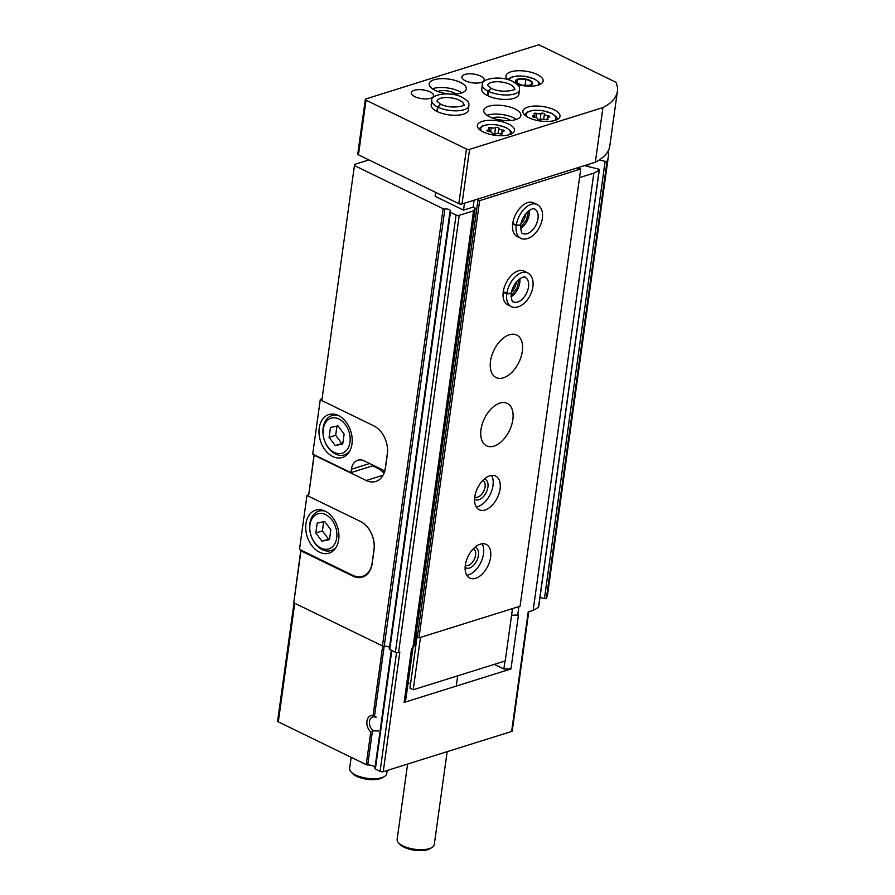 <?xml version="1.0" encoding="UTF-8"?>
<svg xmlns="http://www.w3.org/2000/svg" width="895" height="895" viewBox="0 0 895 895"><rect width="100%" height="100%" fill="white"/><g stroke="black" fill="none" stroke-linecap="round" stroke-linejoin="round"><path stroke-width="1.34" d="M375.027 767.53A5.627 2.204 -172.1 0 0 367.722 764.945A1.499 0.593 -172.1 0 1 366.234 764.643L370.776 731.886A9.375 6.634 72.6 0 1 366.939 721.236A9.375 6.634 72.6 0 1 373.058 715.429L376.269 717.186M378.518 730.958L373.685 730.857L370.776 731.886M380.252 468.7L380.14 469.495A26.246 10.292 7.9 0 0 384.19 472.896M353.961 575.832L352.954 576.145A22.498 15.92 -107.4 0 0 362.52 577.118A22.498 15.92 -107.4 0 0 372.163 563.615L374.054 549.955A22.498 15.92 -107.4 0 0 360.528 521.494L308.551 496.21L314.201 454.794M352.954 576.145L300.966 550.861L293.761 602.782L300.832 550.022M354.431 165.553L321.82 400.568L354.431 165.553L443.126 208.703A1.499 0.593 -172.1 0 0 444.893 208.994L384.223 646.212A1.499 0.593 -172.1 0 1 382.456 645.933L293.761 602.782M321.82 400.568L373.808 425.852A22.498 15.92 -107.4 0 1 387.334 454.313L385.432 467.973A22.498 15.92 -107.4 0 1 375.788 481.476A22.498 15.92 -107.4 0 1 366.223 480.503L314.234 455.219M300.966 550.861L300.888 550.056M314.055 454.727L308.551 496.21M354.331 164.49L368.908 159.925M494.32 664.37L503.851 669.001L510.955 668.957L518.44 614.988L511.56 615.257M510.955 668.957L404.126 702.418L411.611 648.45L412.875 648.058L473.544 210.828L459.224 215.326A2.249 0.884 -172.1 0 1 456.07 215.001L450.453 212.272A1.499 0.593 -172.1 0 1 449.972 211.746A1.499 0.593 -172.1 0 1 450.129 211.533A3.748 1.466 -172.1 0 0 450.509 211.007A3.748 1.466 -172.1 0 0 448.719 209.441A3.748 1.466 -172.1 0 0 444.893 208.994M528.766 611.755L512.22 730.991A2.249 0.884 -172.1 0 1 511.627 731.472L383.228 771.703L399.819 652.153L398.555 652.544A2.249 0.884 -172.1 0 1 395.4 652.22L389.784 649.49A1.499 0.593 -172.1 0 1 389.303 648.965A1.499 0.593 -172.1 0 1 389.459 648.752M584.48 165.631L598.307 169.021A1.499 0.593 -172.1 0 1 599.337 169.737A1.499 0.593 -172.1 0 1 599.191 169.949A93.729 36.773 -172.1 0 1 593.832 173.149L533.163 610.379L528.218 611.923L511.627 731.472M593.832 173.149L579.546 177.624M518.887 606.575L517.679 615.223M366.234 764.643L278.311 721.873A2.249 0.884 -172.1 0 1 277.607 721.09L294.007 602.894M383.228 771.703A2.249 0.884 -172.1 0 1 380.073 771.378L375.363 769.085A1.499 0.593 -172.1 0 1 374.882 768.57A1.499 0.593 -172.1 0 1 374.927 768.458L391.339 650.251M607.985 151.344A1.499 0.593 -172.1 0 1 608.041 151.49A93.729 36.773 -172.1 0 1 608.298 156.916L547.628 594.135A93.729 36.773 -172.1 0 1 546.386 598.33A1.499 0.593 -172.1 0 1 544.462 598.576L539.987 597.468M538.589 606.721A1.499 0.593 -172.1 0 1 538.667 606.955A1.499 0.593 -172.1 0 1 538.521 607.168A93.729 36.773 -172.1 0 1 533.163 610.379M608.298 156.916A93.729 36.773 -172.1 0 1 607.056 161.111A1.499 0.593 -172.1 0 1 605.132 161.346L599.359 159.936M435.686 192.414L435.149 196.329L463.52 210.135L473.119 207.125L475.2 208.132L414.53 645.362L412.875 648.058M475.2 208.132L473.544 210.828M384.223 646.212A3.748 1.466 -172.1 0 1 389.515 647.499M404.126 702.418L405.771 699.722L412.964 647.913M503.851 669.001L504.948 661.036M380.14 469.495L372.644 465.836L350.907 472.649L312.713 454.067L320.298 399.416L321.775 400.143M373.685 730.857A7.552 5.336 72.6 0 1 369.434 723.373A7.552 5.336 72.6 0 1 372.734 716.962A7.552 5.336 72.6 0 1 375.587 717.13M447.164 751.666L434.276 844.567A18.75 7.35 -172.1 0 1 432.072 847.42A18.75 7.35 -172.1 0 1 414.698 849.265A18.75 7.35 -172.1 0 1 398.476 842.766A18.75 7.35 -172.1 0 1 397.134 839.409L407.594 764.073M432.072 847.42L430.193 848.583A16.871 6.623 -172.1 0 1 414.564 850.25A16.871 6.623 -172.1 0 1 399.964 844.388L398.476 842.766M387.423 447.746A22.498 15.92 72.6 0 1 387.289 453.888L385.398 467.548A22.498 15.92 72.6 0 1 384.693 470.859L384.861 470.804M321.797 398.946L320.298 399.416M332.761 456.528A22.498 15.92 -107.4 0 0 342.326 457.502A22.498 15.92 -107.4 0 0 350.795 431.278A22.498 15.92 -107.4 0 0 328.879 414.564A22.498 15.92 -107.4 0 0 319.112 434.366A22.498 15.92 -107.4 0 0 332.761 456.528M350.907 472.649L351.377 469.237A14.991 10.617 72.6 0 1 357.81 460.231A14.991 10.617 72.6 0 1 364.187 460.88L384.693 470.859M372.756 465.042L372.644 465.836M334.294 452.456A18.37 13 -107.4 0 0 349.352 432.979A18.37 13 -107.4 0 0 326.194 421.713A18.37 13 -107.4 0 0 334.294 452.456M330.479 427.474L329.103 437.331L335.245 445.576L342.751 443.965L344.116 434.109L337.974 425.852L330.479 427.474M338.601 415.616A20.619 14.588 -107.4 0 0 331.967 415.571A20.619 14.588 -107.4 0 0 323.017 433.706A20.619 14.588 -107.4 0 0 335.524 454.033A20.619 14.588 -107.4 0 0 344.295 454.917A20.619 14.588 -107.4 0 0 349.71 451.091M336.956 426.076L335.681 435.272L329.103 437.331M335.681 435.272L341.812 443.517L335.245 445.576M341.812 443.517L342.841 443.305M365.35 524.862A22.498 15.92 72.6 0 1 373.976 549.877L372.175 562.854A22.498 15.92 72.6 0 1 362.531 576.358A22.498 15.92 72.6 0 1 352.954 575.384L299.489 549.373L306.974 495.405L308.54 496.166M308.473 494.935L306.974 495.405M319.481 552.17A22.498 15.92 -107.4 0 0 329.058 553.144A22.498 15.92 -107.4 0 0 337.516 526.92A22.498 15.92 -107.4 0 0 315.599 510.206A22.498 15.92 -107.4 0 0 305.844 530.008A22.498 15.92 -107.4 0 0 319.481 552.17M321.014 548.098A18.37 13 -107.4 0 0 336.072 528.621A18.37 13 -107.4 0 0 312.926 517.355A18.37 13 -107.4 0 0 321.014 548.098M317.199 523.116L315.834 532.972L321.976 541.218L329.472 539.607L330.848 529.75L324.706 521.494L317.199 523.116M325.332 511.258A20.619 14.588 -107.4 0 0 318.687 511.213A20.619 14.588 -107.4 0 0 309.737 529.348A20.619 14.588 -107.4 0 0 322.245 549.675A20.619 14.588 -107.4 0 0 331.016 550.559A20.619 14.588 -107.4 0 0 336.442 546.733M323.688 521.718L322.413 530.914L315.834 532.972M322.413 530.914L328.543 539.159L321.976 541.218M328.543 539.159L329.573 538.947M617.393 91.335L609.808 145.986A93.729 36.773 -172.1 0 1 595.343 162.219L575.854 168.327L579.11 168.182L580.743 168.976L520.073 606.195L418.972 637.878L417.339 637.072L478.008 199.853L479.082 198.645L461.999 203.993A2.249 0.884 -172.1 0 1 458.844 203.668L358.459 154.835A2.249 0.884 -172.1 0 1 357.743 154.052L365.328 99.401A2.249 0.884 -172.1 0 1 365.921 98.909L538.812 44.75L615.917 82.262A93.729 36.773 -172.1 0 1 617.393 91.335A93.729 36.773 -172.1 0 1 602.928 107.568L469.584 149.342A2.249 0.884 -172.1 0 1 466.429 149.017L366.033 100.184A2.249 0.884 -172.1 0 1 365.328 99.401M417.596 635.181L416.041 634.432M515.833 82.262L517.735 79.14L525.947 79.096L532.245 82.161L530.332 85.271L522.132 85.327L515.833 82.262M522.132 85.327A8.659 3.401 -172.1 0 1 516.437 79.722A8.659 3.401 -172.1 0 1 529.874 80.382A8.659 3.401 -172.1 0 1 531.63 84.689A8.659 3.401 -172.1 0 1 522.132 85.327M595.343 162.219L602.928 107.568M575.854 168.327L479.082 198.645M507.644 79.543A18.75 7.35 -172.1 0 1 505.988 75.874A18.75 7.35 -172.1 0 1 517.578 70.761A18.75 7.35 -172.1 0 1 537.201 74.486A18.75 7.35 -172.1 0 1 543.131 81.031A18.75 7.35 -172.1 0 1 517.265 84.421M430.059 91.905A11.243 4.408 -172.1 0 1 433.616 95.832A11.243 4.408 -172.1 0 1 421.869 98.651A11.243 4.408 -172.1 0 1 411.331 92.733A11.243 4.408 -172.1 0 1 418.289 89.668A11.243 4.408 -172.1 0 1 430.059 91.905M460.388 82.407A18.75 7.35 -172.1 0 1 466.317 88.941A18.75 7.35 -172.1 0 1 446.739 93.651A18.75 7.35 -172.1 0 1 429.186 83.794A18.75 7.35 -172.1 0 1 440.776 78.682A18.75 7.35 -172.1 0 1 460.388 82.407M480.615 76.075A11.243 4.408 -172.1 0 1 484.173 79.991A11.243 4.408 -172.1 0 1 472.426 82.821A11.243 4.408 -172.1 0 1 461.887 76.903A11.243 4.408 -172.1 0 1 468.846 73.837A11.243 4.408 -172.1 0 1 480.615 76.075M487.864 95.765L488.48 91.324A18.75 7.35 7.9 0 0 508.024 94.959A18.75 7.35 7.9 0 0 519.492 89.858L518.876 94.299A18.75 7.35 -172.1 0 1 499.298 98.998A18.75 7.35 -172.1 0 1 481.745 89.142L482.36 84.701A18.75 7.35 7.9 0 0 488.099 91.145L491.086 88.314M437.308 111.606L437.923 107.165A18.75 7.35 7.9 0 0 457.468 110.801A18.75 7.35 7.9 0 0 468.935 105.688L468.32 110.13A18.75 7.35 -172.1 0 1 448.742 114.84A18.75 7.35 -172.1 0 1 431.189 104.983L431.804 100.542A18.75 7.35 7.9 0 0 437.543 106.986L440.53 104.144M514.949 108.944A18.75 7.35 -172.1 0 1 520.879 115.489A18.75 7.35 -172.1 0 1 501.301 120.198A18.75 7.35 -172.1 0 1 483.747 110.331A18.75 7.35 -172.1 0 1 495.338 105.218A18.75 7.35 -172.1 0 1 514.949 108.944M508.573 124.036A18.75 7.35 -172.1 0 1 514.502 130.569A18.75 7.35 -172.1 0 1 494.924 135.279A18.75 7.35 -172.1 0 1 477.359 125.423A18.75 7.35 -172.1 0 1 488.961 120.31A18.75 7.35 -172.1 0 1 508.573 124.036M554.072 109.783A18.75 7.35 -172.1 0 1 560.001 116.316A18.75 7.35 -172.1 0 1 540.423 121.026A18.75 7.35 -172.1 0 1 522.859 111.17A18.75 7.35 -172.1 0 1 534.449 106.057A18.75 7.35 -172.1 0 1 554.072 109.783M544.417 114.09A3.144 1.231 7.9 0 0 547.751 115.712A1.801 0.705 7.9 0 1 549.653 116.686A1.801 0.705 7.9 0 1 548.78 117.155A3.144 1.231 7.9 0 0 547.248 117.983A3.144 1.231 7.9 0 0 547.774 118.8A1.801 0.705 7.9 0 1 548.076 119.27A1.801 0.705 7.9 0 1 545.413 119.538A3.144 1.231 7.9 0 0 541.072 119.572A1.801 0.705 7.9 0 1 539.07 119.717A1.801 0.705 7.9 0 1 537.682 118.867A3.144 1.231 7.9 0 0 534.349 117.245A1.801 0.705 7.9 0 1 532.447 116.272A1.801 0.705 7.9 0 1 533.319 115.802A3.144 1.231 7.9 0 0 534.852 114.974A3.144 1.231 7.9 0 0 534.326 114.157A1.801 0.705 7.9 0 1 534.035 113.676A1.801 0.705 7.9 0 1 536.687 113.408A3.144 1.231 7.9 0 0 541.028 113.385A1.801 0.705 7.9 0 1 543.03 113.24A1.801 0.705 7.9 0 1 544.417 114.09L543.712 119.18M498.918 128.343A3.144 1.231 7.9 0 0 502.252 129.965A1.801 0.705 7.9 0 1 504.153 130.939A1.801 0.705 7.9 0 1 503.281 131.408A3.144 1.231 7.9 0 0 501.748 132.236A3.144 1.231 7.9 0 0 502.274 133.053A1.801 0.705 7.9 0 1 502.576 133.523A1.801 0.705 7.9 0 1 499.913 133.791A3.144 1.231 7.9 0 0 495.573 133.825A1.801 0.705 7.9 0 1 493.57 133.97A1.801 0.705 7.9 0 1 492.183 133.12A3.144 1.231 7.9 0 0 488.849 131.498A1.801 0.705 7.9 0 1 486.947 130.525A1.801 0.705 7.9 0 1 487.82 130.055A3.144 1.231 7.9 0 0 489.352 129.227A3.144 1.231 7.9 0 0 488.838 128.41A1.801 0.705 7.9 0 1 488.536 127.94A1.801 0.705 7.9 0 1 491.198 127.661A3.144 1.231 7.9 0 0 495.539 127.638A1.801 0.705 7.9 0 1 497.531 127.493A1.801 0.705 7.9 0 1 498.918 128.343L498.213 133.433M486.981 115.31A18.75 7.35 -172.1 0 1 513.719 117.827A18.75 7.35 -172.1 0 1 516.415 119.393M492.339 117.995A11.243 4.408 -172.1 0 1 508.662 119.415A11.243 4.408 -172.1 0 1 510.519 120.523M499.242 119.863A9.218 3.614 -172.1 0 1 503.382 120.433M432.419 88.762A18.75 7.35 -172.1 0 1 459.157 91.29A18.75 7.35 -172.1 0 1 461.854 92.845M437.778 91.458A11.243 4.408 -172.1 0 1 454.101 92.867A11.243 4.408 -172.1 0 1 455.958 93.975M444.681 93.315A9.218 3.614 -172.1 0 1 448.82 93.897M517.176 83.168L517.735 79.14M525.029 85.64L525.947 79.096M463.52 210.135L464.483 203.221M579.557 168.394L579.736 167.108M480.335 544.16A18.75 11.008 -64.1 0 1 486.164 544.384A18.75 11.008 -64.1 0 1 487.864 566.054A18.75 11.008 -64.1 0 1 469.763 578.092A18.75 11.008 -64.1 0 1 466.317 560.796A18.75 11.008 -64.1 0 1 480.335 544.16M489.811 475.838A18.75 11.008 -64.1 0 1 495.64 476.062A18.75 11.008 -64.1 0 1 497.34 497.732A18.75 11.008 -64.1 0 1 479.239 509.781A18.75 11.008 -64.1 0 1 475.804 492.474A18.75 11.008 -64.1 0 1 489.811 475.838M499.902 403.086A23.617 13.872 -64.1 0 1 507.252 403.365A23.617 13.872 -64.1 0 1 509.4 430.674A23.617 13.872 -64.1 0 1 486.589 445.844A23.617 13.872 -64.1 0 1 482.248 424.04A23.617 13.872 -64.1 0 1 499.902 403.086M509.389 334.764A23.617 13.872 -64.1 0 1 516.728 335.043A23.617 13.872 -64.1 0 1 518.876 362.363A23.617 13.872 -64.1 0 1 496.065 377.522A23.617 13.872 -64.1 0 1 491.735 355.729A23.617 13.872 -64.1 0 1 509.389 334.764M503.214 292.162L506.76 293.896A18.75 11.008 115.9 0 0 511.224 306.549L507.678 304.826A18.75 11.008 -64.1 0 1 504.243 287.53A18.75 11.008 -64.1 0 1 518.25 270.894A18.75 11.008 -64.1 0 1 524.078 271.118L527.625 272.841A18.75 11.008 115.9 0 0 506.827 293.415L511.112 293.37M512.69 223.851L516.236 225.574A18.75 11.008 115.9 0 0 520.711 238.238L517.165 236.515A18.75 11.008 -64.1 0 1 513.719 219.208A18.75 11.008 -64.1 0 1 527.726 202.572A18.75 11.008 -64.1 0 1 533.565 202.796L537.112 204.519A18.75 11.008 115.9 0 0 516.303 225.104L520.599 225.048M580.743 168.976L479.642 200.648L478.008 199.853M418.972 637.878L479.642 200.648M473.119 207.125L474.081 200.212M512.488 608.578L505.216 660.946L413.21 689.776L409.932 688.177L417.305 635.047M413.21 689.776L420.482 637.397M410.514 684.015L408.12 682.851M525.891 213.525A11.243 6.612 -64.1 0 1 520.856 223.862M516.404 281.835A11.243 6.612 -64.1 0 1 511.381 292.173M491.556 475.458A18.75 11.008 -64.1 0 1 490.247 494.286A18.75 11.008 -64.1 0 1 476.241 506.928M484.34 479.038A11.243 6.612 -64.1 0 1 486.287 492.362A11.243 6.612 -64.1 0 1 474.607 499.041M482.852 480.436A9.218 5.415 -64.1 0 1 482.908 480.458A9.218 5.415 -64.1 0 1 483.747 491.12A9.218 5.415 -64.1 0 1 474.842 497.038A9.218 5.415 -64.1 0 1 474.786 497.016M482.069 543.768A18.75 11.008 -64.1 0 1 480.772 562.608A18.75 11.008 -64.1 0 1 466.754 575.25M474.853 547.348A11.243 6.612 -64.1 0 1 476.811 560.673A11.243 6.612 -64.1 0 1 465.12 567.363M473.365 548.747A9.218 5.415 -64.1 0 1 473.421 548.78A9.218 5.415 -64.1 0 1 474.26 559.431A9.218 5.415 -64.1 0 1 465.355 565.36A9.218 5.415 -64.1 0 1 465.299 565.327M387.188 770.461L386.752 773.593A18.75 7.35 -172.1 0 1 384.548 776.446A18.75 7.35 -172.1 0 1 367.174 778.303A18.75 7.35 -172.1 0 1 350.963 771.792A18.75 7.35 -172.1 0 1 349.621 768.436L351.153 757.315M384.548 776.446L382.668 777.61A16.871 6.623 -172.1 0 1 367.039 779.276A16.871 6.623 -172.1 0 1 352.44 773.425L350.963 771.792M512.757 223.381L516.303 225.104M520.577 225.238L516.236 225.574M503.281 291.692L506.827 293.415M511.09 293.549L506.76 293.896M436.928 111.427L437.543 106.986M463.744 104.972L463.744 104.95C467.917 104.491 453.071 110.309 440.732 104.2L437.923 107.165M487.484 95.586L488.099 91.145M491.12 88.281L487.562 85.405A13.492 5.292 7.9 0 1 501.647 82.038A13.492 5.292 7.9 0 1 514.301 89.12L514.301 89.108C518.473 88.661 503.616 94.467 491.288 88.359L488.48 91.324M374.49 716.213L384.201 646.212M367.722 764.945L372.342 731.696M373.058 715.429L382.691 646.022M384.067 470.546L383.776 472.638M443.126 208.703L382.456 645.933M459.224 215.326L398.555 652.544M278.311 721.873L294.768 603.275M380.073 771.378L396.552 652.589M375.363 769.085L391.82 650.486M607.056 161.111L546.386 598.33M605.132 161.346L544.462 598.576M587.981 164.523L587.724 166.425M586.863 164.881L586.684 166.168M585.554 165.284L585.475 165.877M599.191 169.949L538.521 607.168M456.07 215.001L395.4 652.22M450.453 212.272L389.784 649.49M383.094 475.223L366.223 480.503M369.613 463.52L351.377 469.237M358.459 154.835L366.033 100.184M458.844 203.668L466.429 149.017M461.999 203.993L469.584 149.342M526.931 116.686A14.991 5.885 -172.1 0 1 533.006 110.544A14.991 5.885 -172.1 0 1 551.163 113.307A14.991 5.885 -172.1 0 1 554.587 120.523M481.432 130.939A14.991 5.885 -172.1 0 1 487.506 124.797A14.991 5.885 -172.1 0 1 505.664 127.56A14.991 5.885 -172.1 0 1 509.087 134.776M509.199 80.013A14.991 5.885 -172.1 0 1 518.608 76.053A14.991 5.885 -172.1 0 1 534.147 79.04A14.991 5.885 -172.1 0 1 538.7 84.913M502.162 133.892L502.274 133.053M501.994 131.845L502.252 129.965M494.644 134.06L495.539 127.638M490.617 131.867L491.198 127.661M487.663 131.218L487.82 130.055M547.65 119.639L547.774 118.8M547.494 117.592L547.751 115.712M540.144 119.807L541.028 113.385M536.105 117.614L536.687 113.408M533.163 116.965L533.319 115.802M520.51 228.505A13.492 7.932 115.9 0 0 529.325 210.381M520.621 225.238C520.901 231.447 521.695 234.21 523.004 233.517A13.492 7.932 115.9 0 0 536.038 224.846A13.492 7.932 115.9 0 0 534.807 209.24C535.389 207.069 523.62 210.068 520.655 225.048M511.034 296.816A13.492 7.932 115.9 0 0 519.85 278.692M511.146 293.56C511.414 299.769 512.208 302.521 513.517 301.828A13.492 7.932 115.9 0 0 526.562 293.168A13.492 7.932 115.9 0 0 525.331 277.562C525.902 275.391 514.144 278.39 511.168 293.359M463.744 104.961A13.492 5.292 7.9 0 0 451.102 97.868A13.492 5.292 7.9 0 0 437.006 101.247L440.564 104.122M374.882 768.57L391.305 650.229M586.807 164.893L586.628 166.157M599.337 169.737L538.667 606.955M449.972 211.746L389.303 648.965M457.681 675.837L456.26 686.085M335.502 414.452L331.967 415.571M347.831 453.81L344.295 454.917M366.133 575.228L362.531 576.358M322.234 510.094L318.687 511.213M334.562 549.452L331.016 550.559M557.529 119.337L556.522 116.965L551.745 113.329L541.9 110.499L534.002 110.23L527.961 111.606L524.414 114.75M512.029 133.59L511.023 131.218L506.246 127.582L496.401 124.752L488.502 124.483L482.461 125.859L478.926 129.003M540.311 84.231L539.506 82.687L534.729 79.062L524.884 76.232L516.986 75.963L510.944 77.328L507.901 79.621M501.502 134.015L501.748 132.236M489.039 131.52L489.352 129.227M547.002 119.762L547.248 117.983M534.539 117.267L534.852 114.974M520.476 227.621L526.439 219.901L528.609 210.896M520.711 238.238C521.673 239.289 529.527 241.023 536.787 231.559C543.41 222.989 545.447 209.106 537.112 204.519M510.989 295.932L516.963 288.212L519.134 279.206M511.224 306.549C512.186 307.611 520.051 309.334 527.312 299.87C533.935 291.3 535.96 277.428 527.625 272.841M468.935 105.688C468.298 103.641 471.195 102.712 461.898 97.119C448.787 90.675 429.868 95.038 431.804 100.542M519.492 89.858C518.854 87.799 521.751 86.882 512.455 81.277C499.343 74.844 480.414 79.207 482.36 84.701"/></g></svg>
